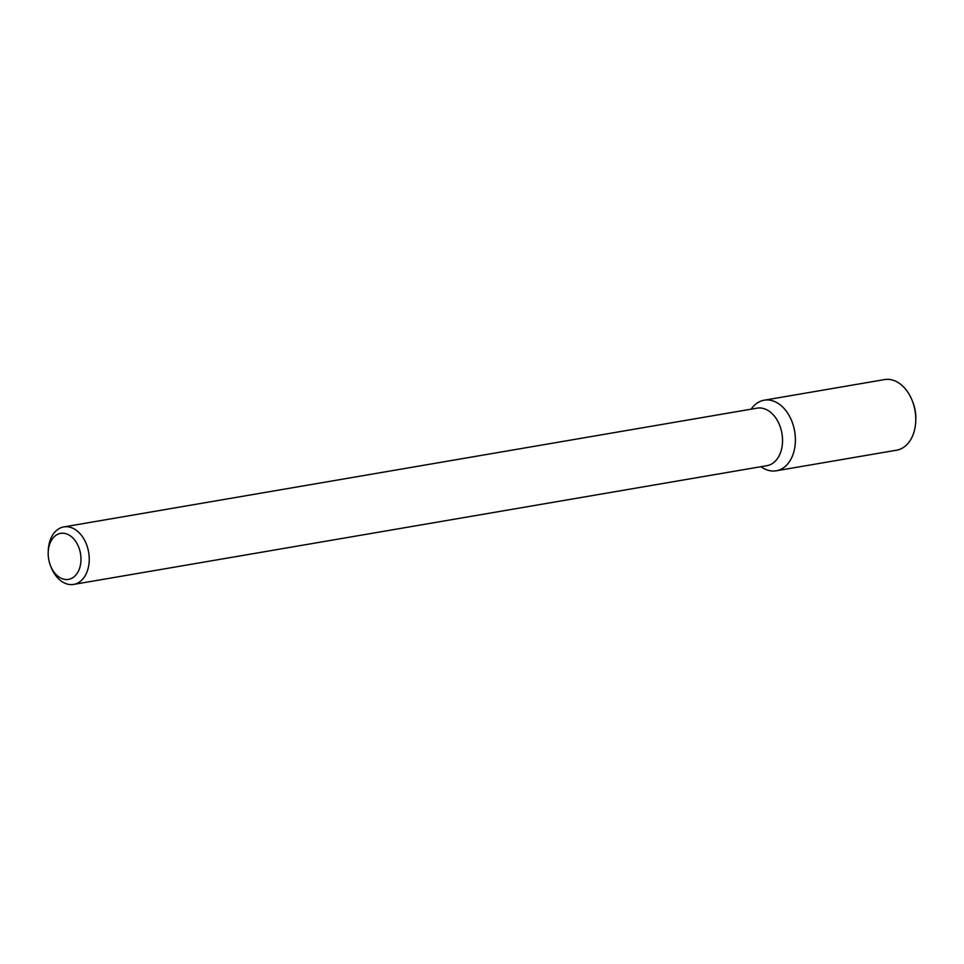 <?xml version="1.0" encoding="UTF-8"?>
<svg xmlns="http://www.w3.org/2000/svg" width="964" height="964" viewBox="0 0 964 964"><rect width="100%" height="100%" fill="white"/><g stroke="black" fill="none" stroke-linecap="round" stroke-linejoin="round"><path stroke-width="1.45" d="M764.187 400.205A35.813 24.787 80.3 0 0 751.137 409.17L751.667 408.423A35.813 24.787 80.3 0 1 780.225 404.88A35.813 24.787 80.3 0 1 795.324 442.548A35.813 24.787 80.3 0 1 761.741 467.215L760.97 466.684A35.813 24.787 80.3 0 0 776.273 470.793L896.653 450.176A35.813 24.787 80.3 0 0 915.704 421.931A35.813 24.787 80.3 0 0 915.74 420.87A35.813 24.787 80.3 0 0 912.318 400.855A35.813 24.787 80.3 0 0 884.554 379.587L764.187 400.205A35.813 24.787 80.3 0 1 795.324 442.548A35.813 24.787 80.3 0 1 776.273 470.793M48.2 552.468L48.26 550.781A29.173 20.196 80.3 0 1 63.817 526.91L757.126 408.146A29.173 20.196 80.3 0 1 782.491 442.645A29.173 20.196 80.3 0 1 766.983 465.66L73.662 584.413A29.173 20.196 80.3 0 1 51.044 567.085L50.429 565.507A23.341 16.159 80.3 0 1 48.2 552.468A23.341 16.159 80.3 0 1 65.564 533.598A23.341 16.159 80.3 0 1 80.94 560.964A23.341 16.159 80.3 0 1 68.287 579.412A23.341 16.159 80.3 0 1 50.429 565.507M63.817 526.91A29.173 20.196 80.3 0 1 89.182 561.409A29.173 20.196 80.3 0 1 73.662 584.413M912.318 400.855L912.932 402.434A29.98 20.75 80.3 0 1 915.8 419.183L915.74 420.87"/></g></svg>
